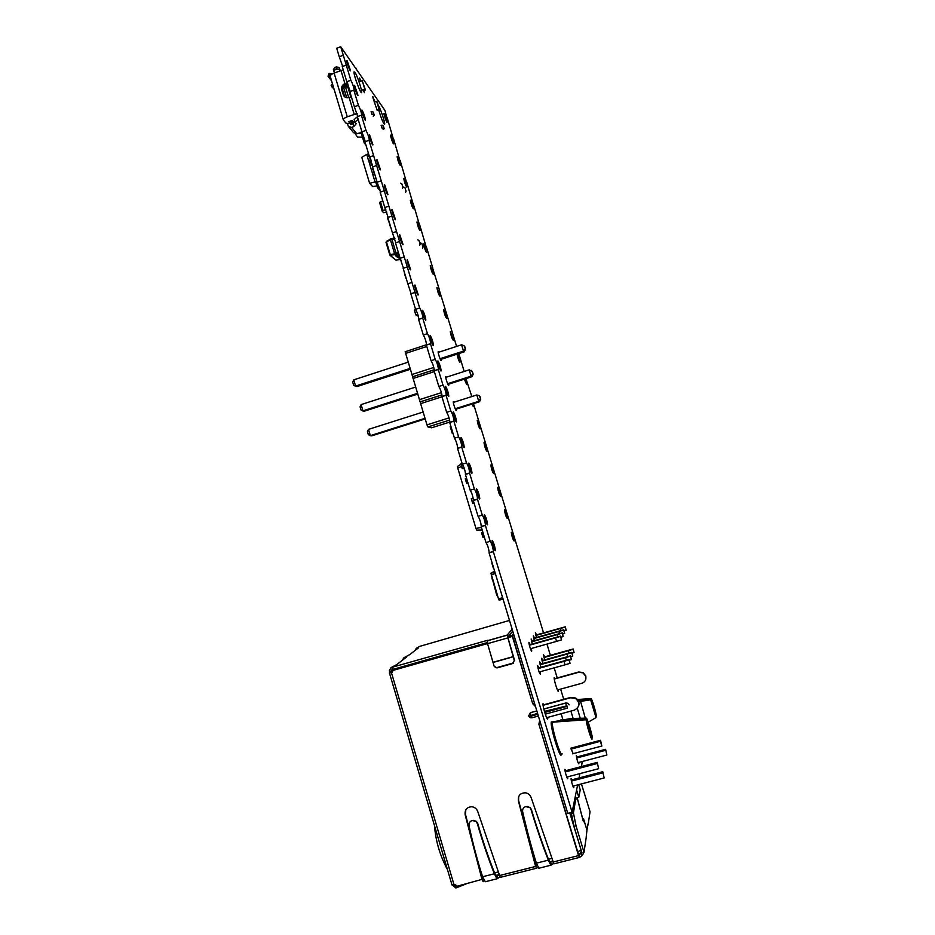 <?xml version="1.0" encoding="UTF-8"?>
<svg xmlns="http://www.w3.org/2000/svg" width="935" height="935" viewBox="0 0 935 935"><rect width="100%" height="100%" fill="white"/><g stroke="black" fill="none" stroke-linecap="round" stroke-linejoin="round"><path stroke-width="1.4" d="M340.714 46.75L343.297 55.282L339.265 56.778L336.693 48.246L340.714 46.75L384.951 110.435L386.891 117.833M387.172 117.74L393.39 139.175M393.647 139.081L399.888 160.563M400.145 160.469L406.409 181.986M406.655 181.904L412.943 203.468M413.176 203.398L419.499 225.008M419.71 224.926L426.068 246.583M426.267 246.513L432.835 268.146M439.415 289.827L432.648 268.205M456.596 346.417L439.24 289.908M458.769 353.582L459.132 355.218M459.249 355.171L464.192 371.452M471.813 396.557L465.946 378.628M543.551 632.878L473.449 403.639M546.952 644.075L550.353 655.271M554.174 667.847L557.237 677.957M560.626 689.107L563.723 699.31M572.091 812.281L567.779 813.392L489.099 552.889L493.318 551.638L572.091 812.281L577.631 784.897M582.376 761.487L581.348 766.571M579.922 773.619L579.045 777.955M489.099 552.889L489.215 552.632C488.631 548.214 487.556 544.848 485.978 542.557L490.197 541.295C491.752 543.597 492.827 546.963 493.423 551.393L493.318 551.638M485.978 542.557L481.186 526.662L485.382 525.4L490.197 541.295M481.186 526.662L481.303 526.417C480.742 522.081 479.667 518.726 478.077 516.365L482.273 515.103C483.839 517.476 484.926 520.83 485.51 525.154L485.382 525.4M478.077 516.365L473.285 500.517L477.481 499.243L482.273 515.103M473.32 500.505L473.426 500.272C472.876 496.029 471.789 492.687 470.188 490.244L474.372 488.97C475.962 491.413 477.037 494.755 477.61 498.998L477.481 499.243M470.188 490.244L465.408 474.442L469.592 473.157L474.372 488.97M465.466 474.419L465.56 474.197C465.022 470.048 463.935 466.705 462.322 464.192L466.495 462.907C468.096 465.42 469.183 468.762 469.744 472.923L469.592 473.157M462.322 464.192L457.554 448.438L461.726 447.14L466.495 462.907M457.647 448.414L457.718 448.204C457.192 444.125 456.105 440.806 454.468 438.223L458.641 436.914C460.254 439.508 461.341 442.839 461.89 446.907L461.726 447.14M454.468 438.223L449.723 422.503L453.884 421.194L458.641 436.914M449.84 422.468L449.91 422.281C449.384 418.284 448.297 414.965 446.649 412.312L450.81 410.991C452.435 413.656 453.522 416.975 454.059 420.972L453.884 421.194M446.649 412.312L441.916 396.639L446.065 395.306L450.81 410.991M442.056 396.592L442.103 396.428C441.6 392.513 440.514 389.194 438.842 386.471L442.991 385.138C444.639 387.873 445.726 391.192 446.252 395.096L446.065 395.306M438.842 386.471L434.12 370.833L438.27 369.5L442.991 385.138M434.296 370.786L434.331 370.646C433.828 366.812 432.741 363.493 431.058 360.7L435.196 359.356C436.867 362.161 437.954 365.48 438.468 369.302L438.27 369.5M431.058 360.7L426.348 345.108L430.486 343.764L435.196 359.356M426.547 345.05L426.582 344.933C426.091 341.17 424.993 337.862 423.298 334.999L427.424 333.643C429.107 336.518 430.193 339.826 430.708 343.577L430.486 343.764M423.298 334.999L418.6 319.454L422.725 318.087L427.424 333.643M418.822 319.373L418.845 319.291C418.366 315.609 417.267 312.302 415.561 309.368L419.675 308.001C421.369 310.934 422.468 314.253 422.959 317.935L422.725 318.087M415.561 309.368L410.874 293.859L414.988 292.491L419.675 308.001M411.119 293.777L407.835 283.808L411.949 282.428L414.988 292.491M407.835 283.808L403.16 268.345L407.274 266.954L411.949 282.428M407.543 266.837L403.441 268.252L400.133 258.305L404.236 256.915L407.274 266.954M400.133 258.305L395.482 242.89L399.572 241.487L404.236 256.915M395.774 242.784L392.455 232.885L396.545 231.483L399.572 241.487M392.455 232.885L387.815 217.504L391.894 216.09L396.545 231.483M388.13 217.387L384.799 207.523L388.878 206.109L391.894 216.09M384.799 207.523L380.159 192.178L384.238 190.763L388.878 206.109M380.51 192.061L377.156 182.231L381.235 180.806L384.238 190.763M377.156 182.231L372.539 166.933L376.606 165.495L381.235 180.806M372.901 166.804L369.547 157.01L373.603 155.572L376.606 165.495M369.547 157.01L364.93 141.746L368.986 140.297L373.603 155.572M365.316 141.606L361.938 131.847L365.994 130.397C367.782 133.787 368.904 137.106 369.348 140.332L368.986 140.297M361.938 131.847L357.345 116.63L361.389 115.169L365.994 130.397M357.731 116.489L354.365 106.765L358.409 105.293C360.209 108.752 361.331 112.06 361.775 115.239L361.389 115.169M354.365 106.765L349.783 91.583L353.816 90.111L358.409 105.293M350.204 91.431L346.803 81.731L350.835 80.258C352.659 83.776 353.781 87.095 354.213 90.216L353.816 90.111M346.803 81.731L342.233 66.595L346.266 65.111L350.835 80.258M343.297 55.282L346.266 65.111M339.265 56.778L342.677 66.432M347.189 60.833L350.531 70.663C350.356 72.451 346.417 61.979 346.78 60.681L347.189 60.833M354.645 85.482L357.965 95.3C357.789 97.111 353.886 86.698 354.248 85.365L354.645 85.482M362.114 110.201C363.89 113.602 364.989 116.875 365.433 120.007C365.258 121.842 361.377 111.464 361.74 110.12L362.114 110.201M392.197 209.697L395.482 219.491C395.295 221.42 391.543 211.205 391.894 209.756L392.197 209.697M384.647 184.721L387.932 194.515C387.756 196.432 383.969 186.17 384.332 184.744L384.647 184.721M377.121 159.815L380.416 169.609C380.241 171.502 376.419 161.206 376.782 159.803L377.121 159.815M369.606 134.979L372.913 144.773C372.738 146.643 368.893 136.311 369.255 134.932L369.606 134.979M377.191 110.33L373.194 98.619L372.726 96.434L374.982 101.938M354.844 72.159C357.018 74.999 362.207 90.379 361.623 92.249C361.296 95.908 353.301 74.508 354.038 71.878L354.844 72.159M360.372 81.403L359.578 78.108L361.12 81.135M364.007 90.531L364.44 92.647L362.955 89.772M407.368 259.848L410.617 269.631C410.442 271.618 406.737 261.449 407.099 259.953L407.368 259.848M399.771 234.743L403.043 244.526C402.856 246.489 399.128 236.298 399.49 234.814L399.771 234.743M437.089 287.664L439.894 296.22C438.702 294.77 437.709 291.942 436.914 287.735L437.089 287.664M430.439 265.727L433.244 274.294C432.04 272.81 431.047 269.981 430.24 265.785L430.439 265.727M417.174 222.016L419.99 230.571C418.775 229.052 417.77 226.212 416.952 222.039L417.174 222.016M423.8 243.848L426.605 252.403C425.402 250.907 424.397 248.067 423.59 243.895L423.8 243.848M410.558 200.242L413.387 208.797C412.171 207.243 411.143 204.391 410.336 200.242L410.558 200.242M384.273 113.614L387.125 122.181C386.996 123.63 383.712 114.549 383.993 113.521L384.273 113.614M390.818 135.189L393.67 143.756C393.542 145.229 390.269 136.171 390.55 135.131L390.818 135.189M403.967 178.503L406.795 187.07C405.568 185.492 404.551 182.641 403.721 178.492L403.967 178.503M397.387 156.823L400.227 165.39C398.988 163.789 397.959 160.925 397.13 156.788L397.387 156.823M378.266 105.515L378.535 105.842C380.393 108.238 385.173 122.614 384.671 124.25C383.56 124.074 381.597 119.47 378.804 110.412M450.448 331.668L453.241 340.246C452.061 338.832 451.079 336.004 450.296 331.773L450.448 331.668M422.608 310.256C424.268 313.155 425.355 316.427 425.846 320.05C425.67 322.084 422.012 311.951 422.375 310.408L422.608 310.256M414.976 285.011L418.225 294.805C418.038 296.816 414.369 286.671 414.719 285.14L414.976 285.011M443.763 309.637L446.556 318.216C445.376 316.778 444.382 313.95 443.599 309.73L443.763 309.637M437.931 360.933C439.567 363.703 440.642 366.976 441.156 370.751C440.969 372.831 437.37 362.722 437.732 361.12L437.931 360.933M465.256 378.85L466.647 384.484L464.344 379.142M441.133 359.297L441.226 360.361C441.063 362.196 437.837 353.114 438.153 351.712L438.796 352.203M457.379 354.038L459.938 362.336C458.945 361.366 457.963 358.643 457.005 354.155M430.264 335.56C431.912 338.4 432.987 341.661 433.489 345.366C433.314 347.423 429.679 337.301 430.042 335.723L430.264 335.56M448.66 384.168L448.753 385.29C448.601 387.137 445.387 378.067 445.703 376.641L446.369 377.179M547.735 717.39L547.77 718.629C547.536 722.182 542.51 706.521 543.001 703.739L544.147 704.663M540.056 671.774L540.407 674.217C539.285 673.106 538.361 670.243 537.637 665.65L538.922 667.824M531.384 648.458L531.734 650.947C531.594 652.934 528.649 643.899 528.929 642.357L530.25 644.554M536.386 637.436L535.393 632.726L536.608 634.842M542.791 663.499L541.657 658.252L542.873 660.355M540.851 667.286L539.682 661.875L540.933 664.014M534.341 640.662L533.324 635.812L534.575 637.951M532.214 644.005L531.173 639.014L532.459 641.188M456.198 409.098L456.303 410.29C456.151 412.16 452.961 403.078 453.276 401.629L453.966 402.225M461.072 437.451C462.661 440.023 463.725 443.307 464.274 447.316C464.099 449.478 460.558 439.356 460.908 437.673L461.072 437.451M453.335 411.879C454.936 414.509 456.011 417.793 456.549 421.732C456.362 423.859 452.809 413.738 453.159 412.09L453.335 411.879M476.593 488.806C478.159 491.237 479.223 494.533 479.795 498.717C479.608 500.926 476.114 490.77 476.464 489.04L476.593 488.806M468.821 463.094C470.399 465.595 471.462 468.891 472.023 472.981C471.848 475.167 468.33 465.022 468.68 463.328L468.821 463.094M484.388 514.589C485.931 516.95 486.995 520.257 487.579 524.523C487.404 526.756 483.933 516.576 484.272 514.823L484.388 514.589M492.207 540.442C493.738 542.721 494.802 546.04 495.398 550.399C495.223 552.655 491.763 542.44 492.102 540.675L492.207 540.442M445.621 386.377C447.246 389.077 448.309 392.349 448.835 396.206C448.66 398.31 445.083 388.2 445.434 386.576L445.621 386.377M558.3 689.738L558.37 690.895C558.195 693.723 553.765 679.792 554.151 677.641L555.086 678.553M511.328 532.272L514.086 540.979C512.953 539.67 512.006 536.819 511.258 532.424L511.328 532.272M490.898 464.94L493.668 473.589C492.511 472.257 491.553 469.428 490.805 465.092L490.898 464.94M497.689 487.334L500.459 495.994C499.313 494.673 498.355 491.845 497.607 487.486L497.689 487.334M504.503 509.774L507.261 518.457C506.127 517.149 505.18 514.308 504.421 509.937L504.503 509.774M477.353 420.306L480.123 428.931C478.965 427.575 477.995 424.747 477.236 420.458L477.353 420.306M484.12 442.594L486.89 451.231C485.733 449.887 484.774 447.059 484.014 442.746L484.12 442.594M472.853 403.826L473.379 406.678L471.965 404.107M544.649 659.865L543.539 654.769L544.731 656.837M578.695 762.457L578.847 763.86C577.83 762.691 576.977 759.956 576.299 755.667L577.14 756.883M573.167 753.657L570.864 748.175L600.551 740.286L601.836 746.037L572.454 753.844M567.603 776.856L567.744 778.352C567.603 780.48 564.646 771.036 564.927 769.365L565.885 770.65M573.704 785.926L573.833 787.387C573.704 789.432 570.806 780.141 571.075 778.539L572.01 779.802M561.386 754.124C560.918 761.709 550.212 727.933 551.241 722.112L552.363 721.843M562.905 719.705L561.187 713.732M423.006 247.132L421.872 243.603L423.006 247.132L422.526 248.172M420.119 244.07L418.962 240.494L420.119 244.07M342.642 87.352L343.718 87.761L343.542 86.464M350.87 97.006L347.691 86.71L346.698 85.845L347.808 87.037L345.529 87.095L345.366 85.798M351.548 123.21L350.286 123.665L350.73 124.659L353.009 123.841L353.827 126.587L351.56 127.405L348.346 126.377L347.376 123.525M354.739 121.34L353.372 121.83L352.238 120.416L348.393 121.807L353.208 121.912L351.957 123.175L348.346 123.502L345.856 123.046L343.332 119.89C343.32 118.862 344.641 117.833 347.282 116.793L357.135 113.544M362.453 137.106L357.532 137.118L355.277 133.834M334.157 89.456L331.154 85.412L332.428 83.718M333.316 86.663L332.182 87.621M348.732 126.833L353.617 132.712L356.773 133.728L361.226 133.039M357.953 133.308L360.302 132.992M330.312 76.67L328.068 76.331L331.563 80.831M347.282 116.793L334.111 73.105C331.481 74.157 330.184 75.244 330.219 76.366L330.254 76.483M357.719 116.466L354.225 119.516M383.151 129.579L384.192 128.714L381.994 128.025L381.176 125.337L382.801 125.255L384.215 128.773M373.194 116.104L374.304 115.25L373.649 114.339L371.955 114.421L371.113 111.627L372.808 111.557L374.304 115.25M358.175 119.388L354.949 122.041L356.2 123.689L353.827 126.587M329.062 73.433L331.96 74.134M334.111 73.105L340.106 70.896L339.51 69.669L336.997 69.015L335.151 69.693L333.853 71.364L334.566 72.93M351.385 96.901L349.141 97.52C346.85 98.187 345.038 97.579 343.671 95.709L341.742 89.9C341.17 87.002 342.233 84.886 344.921 83.577L347.458 82.899M344.921 83.577L340.994 70.569L340.106 70.896M353.664 121.725L354.108 122.286L352.121 122.999M354.821 121.608L353.009 123.841M350.508 123.934L351.022 124.554M343.145 94.552L344.29 96.48M340.994 70.569L343.25 69.95M343.835 95.44L342.432 90.8C341.859 87.913 342.923 85.81 345.611 84.489L348.007 84.103M346.721 97.743L343.718 87.761L342.303 88.918L344.711 96.854M333.491 69.552L334.672 67.542L336.518 66.853L339.031 67.519L340.457 70.768M361.003 75.957L366.31 83.601M355.954 68.687L360.98 75.922M361.459 90.321L364.779 89.105L365.421 90.017L363.329 90.777M359.063 81.894L362.242 80.726L365.421 90.017M347.913 87.224L351.338 96.913M350.064 91.478L348.965 88.416M374.281 102.195L376.665 101.331L377.249 102.172L379.657 110.108L379.084 109.29L376.992 110.038M362.242 80.726L364.779 89.105M376.665 101.331L379.084 109.29M386.015 242.282L390.187 239.079L394.593 253.771L396.043 253.291L391.707 238.554L386.33 241.44L390.292 254.612L394.593 253.771L395.411 255.056L396.861 254.565L397.948 255.559M398.287 252.181L396.043 253.291L397.094 255.15L399.21 255.243M398.427 257.803L400.075 258.118M394.956 238.764L390.327 239.652L386.003 242.305L389.813 254.928L386.33 241.44M393.238 238.367L394.582 237.607M389.813 254.928L395.809 260.059L399.689 259.603M399.911 257.557L396.615 256.774M399.654 256.704L395.867 256.085L395.411 255.056M401.536 261.017L400.309 260.129M401.29 260.433L399.128 258.434M536.83 710.892L530.414 712.645L528.649 715.906M537.543 713.276L530.496 715.754L531.968 717.776L538.373 716.035M545.269 714.153L567.335 708.157L566.949 705.82L544.427 711.395M528.684 715.988L530.25 717.659L531.875 717.799M569.111 704.873L567.767 703.237L565.768 702.991L543.796 708.999M554.256 679.044L578.625 672.3L583.031 672.873L585.742 676.262C586.42 679.675 585.158 682.001 581.956 683.24L557.424 689.983M554.21 678.787L578.718 672.008L583.113 672.581L585.824 675.97L585.836 679.219M538.887 724.239L578.66 854.976L581.956 852.778L573.985 826.376L576.03 825.85L584.001 852.264L582.236 855.502L579.466 857.418L578.555 855.607L538.887 724.239L539.67 720.324M553.426 863.426L551.089 865.167L550.107 863.905L550.528 862.982M537.999 867.259L536.608 868.218L535.615 866.441L518.376 800.886C517.861 795.603 520.234 792.903 525.505 792.81C528.24 793.336 530.122 794.914 531.138 797.555L553.894 863.858L579.291 857.453M499.676 876.937L497.362 878.69L496.24 877.474L496.836 876.516M484.33 880.793L483.208 881.67L482.121 879.928L465.162 814.806C464.613 809.78 466.822 807.092 471.754 806.741C474.664 807.127 476.663 808.728 477.75 811.522L500.248 877.369L536.386 868.264M483.301 881.413L482.378 879.262L456.479 886.392L455.029 884.755L452.014 884.767M482.694 879.356L483.372 878.877M497.829 877.755L497.221 875.698L496.929 876.492M497.221 875.698L498.951 874.891M536.667 867.972L535.79 865.787L535.615 866.441L499.197 875.628M536.047 865.904L537.111 865.272M551.405 864.256L550.598 862.958M550.785 862.187L552.702 861.357M551.089 865.167L538.852 868.241L536.386 863.169C531.454 847.379 526.884 830.257 522.665 811.802C522.314 809.196 523.319 807.454 525.657 806.589L530.32 807.711L531.431 809.616C536.748 827.346 542.37 843.791 548.319 858.961L550.353 862.841M527.118 806.402L530.309 807.711M531.431 809.616L531.08 809.616C536.515 827.779 542.277 844.609 548.354 860.142L550.107 863.905M531.08 809.616L529.958 807.711M497.362 878.69L485.312 881.728L482.6 876.749C477.54 861.112 473.028 844.118 469.043 825.745C468.727 823.139 469.732 821.421 472.046 820.556L476.429 821.397L477.773 823.56C482.846 841.219 488.397 857.559 494.451 872.577L496.637 876.387M473.32 820.369L476.429 821.397M477.773 823.56L477.341 823.583C482.518 841.664 488.21 858.4 494.393 873.769L496.24 877.474M477.341 823.583L475.985 821.421M452.598 885.188L455.848 887.993L466.039 883.984M456.245 885.597L455.474 885.901L455.883 885.013M438.223 838.274L443.739 856.963M434.506 825.652C435.687 841.068 440.011 855.735 447.479 869.644M392.197 672.183L393.892 669.109M391.449 672.358L391.286 670.231L392.384 669.378M455.181 884.744L454.831 885.515L454.632 884.849M405.054 658.205L404.843 657.469L403.92 657.737L402.225 660.379M404.843 657.469L406.328 657.223L396.709 664.633L391.029 667.59L389.334 670.781L389.579 671.599L391.52 671.049M417.127 648.913L416.917 648.212L418.342 647.967L409.717 654.617L403.92 657.737M416.917 648.212L414.439 650.982M393.027 669.215L391.286 670.231M575.27 798.221L575.609 799.355M577.199 797.719L583.113 820.439L583.557 821.339L583.58 818.861L586.97 829.999L587.858 824.109M577.14 797.73L583.089 820.579L583.697 821.818L583.569 819.083L586.946 830.14L586.07 838.414M487.497 643.584L392.723 670.477L392.233 672.382L389.451 672.978L389.579 671.599M391.449 672.347L392.233 672.382M507.857 637.6L512.614 636.244L507.915 637.787M392.723 670.477L487.451 643.397M546.624 717.683L574.394 710.144C579.91 706.93 580.308 703.015 575.609 698.422L570.63 697.767L543.071 705.294M535.533 706.615L532.693 703.693L512.403 636.513M465.829 809.78L465.443 814.256L482.378 879.262M512.614 636.244L532.693 703.693M535.381 706.112L532.868 703.319M578.788 705.598C579.501 702.43 578.484 699.906 575.715 698.059L570.747 697.393L543.036 704.967M518.68 796.55L518.574 800.348L535.79 865.787M454.831 885.515L456.081 887.946M416.04 648.469L419.827 646.33L509.493 620.419M495.188 667.508L497.046 667.906L494.112 666.152L487.532 643.666L487.509 640.323L391.029 667.59M512.146 629.162L507.132 635.181L514.297 660.496L512.812 663.114L514.297 660.496M512.731 631.125L507.775 637.132L514.671 660.776M392.478 667.333L393.062 669.343L487.24 642.602M587.519 826.33L588.29 823.992M588.244 823.805L590.043 811.755L581.441 783.904M579.034 784.535L578.87 785.33M576.03 825.85L573.435 812.866L575.902 798.058M573.459 812.702L571.402 813.392L573.985 826.376M571.437 813.228L571.601 812.41M497.046 667.906L513.186 663.394M496.649 667.648L512.812 663.114M561.035 630.506L560.416 628.495L565.149 627.069L566.142 630.354L565.278 626.812L535.743 635.087M560.416 628.495L535.837 635.449M566.142 630.354L564.156 630.961M559.469 633.603L558.838 631.499L563.665 630.05L564.682 633.404L563.793 629.781L533.675 638.208M558.838 631.499L533.768 638.593M564.682 633.404L562.601 634.024M557.856 636.817L557.19 634.631L562.11 633.147L563.15 636.571L562.251 632.866L531.524 641.457M557.19 634.631L531.618 641.854M563.15 636.571L561 637.214M561.573 639.867L556.547 641.387L555.483 637.892L560.509 636.373L561.573 639.867L560.649 636.081L529.28 644.834M555.483 637.892L529.385 645.244M556.547 641.387L530.414 648.738M569.111 653.062L568.386 650.69L573.073 649.276L574.067 652.537L573.19 648.983L543.889 657.083M568.386 650.69L543.995 657.515M574.067 652.537L572.115 653.133M567.732 656.58L566.972 654.103L571.764 652.665L572.769 655.984L571.881 652.361L541.996 660.601M566.972 654.103L542.101 661.057M572.769 655.984L570.736 656.604M566.294 660.239L565.511 657.656L570.385 656.183L571.425 659.584L570.514 655.867L540.033 664.271M565.511 657.656L540.138 664.738M571.425 659.584L569.298 660.227M570.023 663.324L565.044 664.832L563.992 661.361L568.959 659.853L570.023 663.324L569.088 659.526L537.976 668.081M563.992 661.361L538.092 668.572M565.044 664.832L539.109 672.031M598.634 768.699L597.243 762.376L598.634 768.699L566.774 777.078M597.243 762.376L565.056 770.872M597.068 763.556L565.266 771.948M604.15 777.967L602.771 771.726L604.15 777.967L572.91 786.136M602.771 771.726L571.215 780M602.619 772.929L571.425 781.111M601.836 746.037L600.399 741.303L571.051 749.122M600.399 741.303L600.551 740.286M606.873 755.012L605.588 749.332L606.873 755.012L578.017 762.644M605.588 749.332L576.451 757.069M605.459 750.361L576.638 758.004M570.923 711.091L573.038 718.244M554.584 722.042L552.375 722.334C551.405 727.629 561.164 759.056 562.134 753.774M552.468 721.855L551.264 721.96M586.561 718.138L592.416 737.388C590.721 729.674 588.769 723.269 586.561 718.138L570.829 718.489L552.982 721.855M577.468 699.52L590.897 698.574C591.341 696.82 596.413 713.3 596.273 716.058L595.735 716.479M590.897 698.574L596.273 716.21M590.628 699.742L596.027 717.612L590.628 699.742L578.227 700.619M590.604 699.847L580.553 701.355L585.298 718.103M588.185 722.206L596.027 717.612M577.304 708.379L580.167 717.998M580.553 701.355L578.613 701.425M586.222 719.669L586.222 719.763C585.859 722.556 591.633 741.408 592.112 739.012L586.222 719.669L554.525 721.82M592.393 737.516L591.75 737.832M560.474 720.043L586.525 718.267M576.603 790.017L578.8 797.298L580.238 789.818L578.66 784.629M578.8 797.298L574.92 798.303M431.608 427.786L427.914 426.933L426.968 424.864L405.171 351.747L426.594 344.699L405.171 351.747M412.802 376.688L434.296 369.746M465.139 348.708L463.491 351.104L461.574 344.793L464.041 345.681L465.49 348.954L464.403 351.759L440.408 359.531M464.403 351.759L463.491 351.104L440.046 358.701M461.574 344.793L438.176 352.401M408.116 362.184L353.746 379.855L352.705 382.099L353.652 385.278L357.065 386.552L410.255 369.313M409.998 368.448L355.604 386.073L353.746 379.855M463.9 345.518L464.426 346.347M355.09 386.178L357.065 386.552M420.341 401.781L441.963 394.886M472.748 373.731L471.111 376.174L469.183 369.851L472.035 371.359L473.18 374.222L471.988 376.7L447.912 384.414M471.988 376.7L471.111 376.174L447.608 383.701M469.183 369.851L445.738 377.389M415.596 387.067L361.109 404.586L360.057 406.795L361.003 409.986L364.393 411.166L417.711 394.091M417.489 393.354L362.967 410.827L361.109 404.586M480.38 398.824L478.743 401.302L476.815 394.967L479.234 395.762L480.695 398.976L479.585 401.699L455.438 409.343M479.585 401.699L478.743 401.302L455.181 408.77M476.815 394.967L453.311 402.424M423.099 412.031L368.495 429.375L367.42 431.561L368.378 434.752L371.744 435.85L425.18 418.927M425.004 418.331L370.353 435.64L368.495 429.375M471.369 370.4L472.035 371.359M362.581 410.909L364.393 411.166M478.802 395.353L479.655 396.452M370.12 435.698L371.744 435.85M365.234 142.751L364.218 142.961L365.924 145.03M364.218 142.961L360.957 132.151L361.845 131.519L360.957 132.139M364.206 142.938L365.234 142.728M497.934 597.021L496.637 594.835L491.6 576.007M494.685 571.378L493.072 571.846L494.545 570.899M503.053 599.066L499.115 600.2L498.519 598.867M502.633 597.687L498.495 598.879L490.968 573.202L494.732 571.53M494.895 572.056L490.968 573.202M491.226 574.791L495.351 573.576M481.42 527.445L475.962 528.415L476.733 530.11L482.191 529.981M475.962 528.415L457.776 468.154L461.551 466.436M457.776 468.154L457.507 466.413L460.885 464.239M465.034 470.901L464.344 468.61L463.409 468.774L464.333 468.482M480.777 523.027L480.461 521.847M401.851 183.856L402.927 187.386L401.851 183.856M404.972 187.701L406.035 191.196L404.972 187.701M507.495 613.792L509.33 619.893M390.655 226.913L389.953 224.599M388.235 219.889L390.69 227.03M468.108 483.348L467.138 483.629M473.566 503.416L472.736 503.509L471.298 498.717L473.18 498.145M371.02 160.025L370.283 158.541M370.342 158.412L369.781 157.349M385.839 209.428L382.181 211.193L383.63 212.713L386.868 212.105M383.093 210.527L380.475 201.855L379.575 202.533L382.181 211.158M380.475 201.855L382.801 200.92M464.251 468.248L462.626 468.727M464.321 468.435L463.339 468.716M417.887 314.674L416.215 315.153M417.092 315.75L418.144 315.539M418.132 315.492L416.356 315.188M481.934 532.436L482.846 532.167L481.934 532.436M379.972 189.186L379.166 189.466L377.541 187.795M379.049 189.454L379.984 189.232M379.575 187.853L377.611 187.795L379.353 187.187M370.248 165.857L368.787 161.03L370.12 160.259M371.534 164.922L370.108 160.423M372.971 174.892L371.511 170.053L372.855 169.293M374.257 173.968L373.182 169.036M377.132 182.126L376.524 181.437L375.099 181.939L374.234 179.088L375.578 178.328M376.875 181.273L375.905 178.082M376.934 185.901L372.668 186.591L369.606 183.272L361.775 157.29L366.789 154.392L367.513 156.823M368.799 155.876L368.203 153.889L366.789 154.392M369.606 183.272L375.099 181.939L376.092 183.038M374.093 178.795L372.948 175.067L374.619 173.816M374.234 179.088L375.776 177.638M371.359 169.761L370.213 166.033L372.516 164.548M371.511 170.053L373.042 168.581M368.635 160.727L367.49 157.01L369.161 155.724M368.787 161.03L370.435 159.488M374.573 100.583L373.871 100.84M342.9 86.838L346.698 85.845L345.529 87.095L348.72 97.649M356.773 133.728L351.56 127.405M329.365 76.331L330.429 73.538M354.201 114.292L349.141 97.52M349.351 121.456L349.585 122.24M373.649 114.339L372.808 111.557M374.269 115.18L373.427 112.41M383.619 127.931L382.801 125.255M384.192 128.714L383.385 126.05M342.432 90.8L341.742 89.9M344.957 83.554L345.646 84.477M335.151 69.693L334.672 67.542M336.518 66.853L336.997 69.015M339.51 69.669L339.031 67.519M343.718 87.761L345.529 87.095M356.457 68.512L355.335 67.799L356.434 68.512M347.89 87.154L350.824 97.018M349.339 89.094L348.72 88.264M398.567 253.093L394.967 254.659L389.942 255.185M391.707 238.554L394.769 238.191L390.187 239.068M395.809 260.059L390.175 255.395M398.485 257.02L399.268 257.733M396.954 254.858L397.691 255.535M530.846 715.1L530.414 712.645M531.162 716.128L537.859 714.305M544.731 712.435L566.587 706.474M565.768 702.991L566.271 705.446M581.605 853.421L581.792 852.217M548.354 860.142L536.386 863.169M494.393 873.769L482.6 876.749M578.94 854.695L579.571 856.776M391.426 672.604L454.106 884.989M552.936 862.07L578.555 855.607M487.077 640.779L507.167 635.075M391.823 667.368L392.419 669.366M389.673 672.768L391.613 672.207M581.091 853.55L581.722 855.63M584.001 852.264L586.105 838.192M576.124 799.203L574.663 799.589L576.124 799.226M487.532 643.666L507.658 637.951M493.119 662.272L513.292 656.604M493.166 662.424L513.327 656.756M569.766 812.889L581.021 849.67M552.585 861.042L549.616 861.801M537.006 864.98L535.661 865.319M498.858 874.611L495.807 875.37M483.243 878.549L482.261 878.795M481.572 876.153L482.343 875.955M494.568 872.869L497.981 872.004M534.96 862.654L536.141 862.362M548.436 859.253L551.708 858.423M508.465 636.291L512.275 635.216L513.502 633.685M392.326 671.225L393.565 669.203M394.605 668.899L394.558 669.752M513.946 635.134L512.275 635.216L512.286 636.338M513.479 639.084L514.986 638.605M578.52 854.508C580.6 853.725 581.418 852.217 580.974 849.973L577.713 851.843M411.832 374.549L433.805 367.455M405.486 353.442L426.769 346.488M465.49 348.954L464.765 346.604M419.394 399.677L441.425 392.642M413.025 378.5L434.354 371.616M431.561 427.809L449.922 422.024M427.914 426.933L449.63 420.084M426.968 424.864L449.057 417.887M420.586 403.639L441.963 396.814M473.075 373.93L472.362 371.569M480.695 398.976L479.971 396.604M492.406 578.683L491.822 578.858M496.637 594.835L497.233 594.66M491.892 563.291L493.341 568.083M388.224 219.877L387.522 217.563L388.142 217.352M388.142 219.924L387.511 217.493L388.142 219.924M389.591 224.739L390.842 227.544M467.196 483.629L465.279 478.79L466.6 478.381M468.073 483.266L466.845 483.64L465.279 478.79L466.717 483.57L468.049 483.161M471.357 498.589L473.157 498.039L471.298 498.717L472.771 503.544M474.103 503.205L472.829 503.474L474.068 503.1M370.155 158.377L371.055 160.084M370.225 158.821L371.405 161.042M371.44 161.112L370.669 160.201L371.44 161.124M462.696 468.739L460.78 463.877L462.1 463.468M462.241 468.692L460.861 463.842L462.241 468.692M464.216 468.143L462.299 468.622L464.181 468.038M417.115 315.761L415.783 314.838L414.345 310.116L415.783 309.614M417.746 314.253L415.888 314.873L414.427 310.069L415.759 314.803L417.711 314.148M416.379 315.177L417.232 315.796M417.232 315.843L418.261 315.96M406.176 278.314L404.656 273.265M405.802 278.057L404.458 273.336L405.802 278.057M452.341 433.478L450.179 426.524L452.902 433.034M450.869 426.278L450.191 426.524L452.224 433.279M484.365 537.193L482.998 537.485L481.548 532.681L482.881 532.284M482.846 532.19L481.548 532.681L483.033 537.532M483.126 537.555L484.33 537.087M377.483 187.725L376.092 183.108L377.424 182.606M379.318 187.07L377.565 187.678L376.15 182.98M372.06 164.7L372.714 166.874M489.215 552.632L493.423 551.393M481.303 526.417L485.51 525.154M473.426 500.272L477.61 498.998M465.56 474.197L469.744 472.923M457.718 448.204L461.89 446.907M449.91 422.281L454.059 420.972M442.103 396.428L446.252 395.096M434.331 370.646L438.468 369.302M426.582 344.933L430.708 343.577M418.845 319.291L422.959 317.935M411.131 293.719L415.245 292.351M420.142 244.093L419.64 245.122M418.962 240.494L417.77 239.898M421.872 243.603L420.692 243.018M343.332 119.89L330.219 76.366M329.108 73.327L328.045 76.109M354.108 119.271L354.949 122.041M343.671 95.709L344.197 96.387M342.268 88.767L344.688 96.843M333.853 71.364L333.386 69.202M348.521 87.82L349.141 88.65M530.25 717.659L528.649 715.965L530.39 712.715L536.842 710.962M543.819 709.057L565.757 703.062L567.767 703.237M389.451 672.978L452.002 884.954M455.427 885.913L455.848 884.989M389.708 672.721L391.648 672.16M573.435 812.866L571.402 813.392M487.03 640.896L507.132 635.181M551.206 722.65L552.375 722.334M513.969 635.216L508.313 636.466M586.222 719.763L552.386 722.194M465.536 349.106L464.742 346.476M353.652 385.278L352.705 382.099M412.709 376.77L434.296 369.792M420.259 401.863L441.975 394.932M473.133 374.082L472.327 371.44M361.003 409.986L360.057 406.795M480.742 399.128L479.947 396.475M368.378 434.752L367.42 431.561M491.261 574.721L495.34 573.529M464.999 470.889L464.321 468.61M480.882 523.46L480.403 521.87M401.769 183.809L400.577 183.213M404.89 187.666L403.71 187.082M406.082 191.231L405.58 192.271M402.973 187.432L402.471 188.473M390.292 227.053L390.877 227.661M471.298 498.717L472.736 503.509M379.575 202.533L382.181 211.193M450.506 425.916L450.179 426.524M481.548 532.681L482.998 537.485M376.092 183.096L378.009 188.321M372.948 175.067L374.093 178.877M370.213 166.033L371.37 169.843M367.49 157.01L368.635 160.808"/></g></svg>
